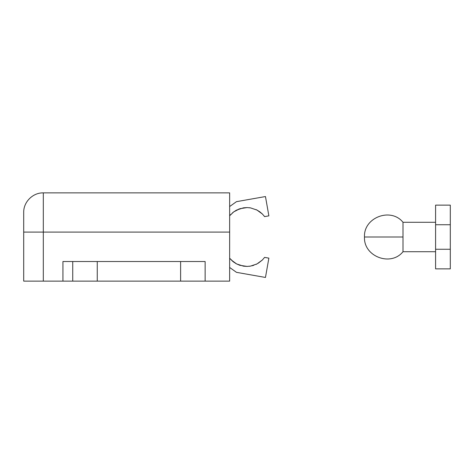<?xml version="1.0" encoding="UTF-8"?>
<svg xmlns="http://www.w3.org/2000/svg" width="474" height="474" viewBox="0 0 474 474"><rect width="100%" height="100%" fill="white"/><g stroke="black" fill="none" stroke-linecap="round" stroke-linejoin="round"><path stroke-width="0.71" d="M229.647 192.871L229.647 281.129L205.129 281.129L229.647 281.129L229.647 192.871L43.312 192.871L43.312 232.094L229.647 232.094L43.312 232.094L43.312 281.129L23.7 281.129L23.7 212.862M180.612 281.129L72.735 281.129L180.612 281.129L180.612 261.518L97.253 261.518L97.253 281.129L97.253 261.518L205.129 261.518L180.612 261.518L180.612 281.129L205.129 281.129L180.612 281.129M72.546 281.129L43.312 281.129L62.929 281.129L62.929 261.518L72.546 261.518M72.735 261.518L97.253 261.518L72.735 261.518L72.735 281.129L62.929 281.129L62.929 261.518L72.735 261.518L72.735 281.129M205.129 281.129L205.129 261.518L205.129 281.129M23.7 232.094L23.7 281.129L43.312 281.129L43.312 232.094L23.7 232.094L43.312 232.094L43.312 192.871C32.83 192.598 23.427 202.001 23.7 212.482L23.7 232.094M403.001 222.288L403.001 251.712L435.588 251.712L403.001 251.712L403.001 237L364.488 237L403.001 237L403.001 222.288L435.588 222.288L403.001 222.288C390.825 207.061 363.416 217.525 364.488 237C363.416 256.475 390.819 266.939 403.001 251.712M435.588 268.871L435.588 205.129L435.588 224.741L450.3 224.741L450.3 249.259L435.588 249.259L435.588 224.741L450.3 224.741L450.3 205.129L435.588 205.129L450.3 205.129L450.3 249.259L435.588 249.259L435.588 268.871L450.3 268.871L450.3 249.259L450.3 268.871L435.588 268.871M229.647 267.46L236.49 272.343L265.464 277.456L268.871 258.14L264.611 257.388L262.371 259.995L256.973 263.935L250.592 266.092L247.084 266.418L239.897 265.31L236.609 263.923L233.7 262.104L229.949 258.597M247.084 266.418L250.568 266.098L256.955 263.947L262.365 260.007L264.611 257.388L262.371 259.995L256.973 263.935L250.592 266.092L247.084 266.418L243.458 266.163L236.609 263.923L233.7 262.104L229.647 258.223M253.863 265.262L251.818 265.843M239.885 265.31L236.585 263.911L231.152 259.906M234.517 270.932L236.49 272.343L265.464 277.456L268.871 258.14L264.611 257.388L262.365 260.007L258.229 263.236M256.955 210.053L250.592 207.908L247.084 207.582L239.897 208.69L233.7 211.896L229.647 215.777L233.7 211.896L236.609 210.077L243.458 207.837L247.084 207.582L250.592 207.908L256.973 210.065L262.371 214.005L264.611 216.612L268.871 215.86L265.464 196.544L236.49 201.657L229.647 206.54M231.081 214.165L229.997 215.35M233.658 211.925L232.402 212.927M236.544 210.112L235.584 210.646M238.612 209.158L238.191 209.33M247.043 207.582L239.868 208.696M250.509 207.89L249.206 207.713M256.867 210.006L256.079 209.621M256.973 210.065L259.788 211.801M264.593 216.588L264.095 215.931M259.817 211.825L262.365 213.993M262.371 214.005L264.611 216.612L268.871 215.86L265.464 196.544M236.49 201.657L235.999 202.007M256.055 264.391L256.967 263.941M250.568 266.098L249.182 266.293M239.317 265.108L239.868 265.304M235.566 263.343L236.585 263.911M232.331 261.008L233.67 262.081"/></g></svg>
